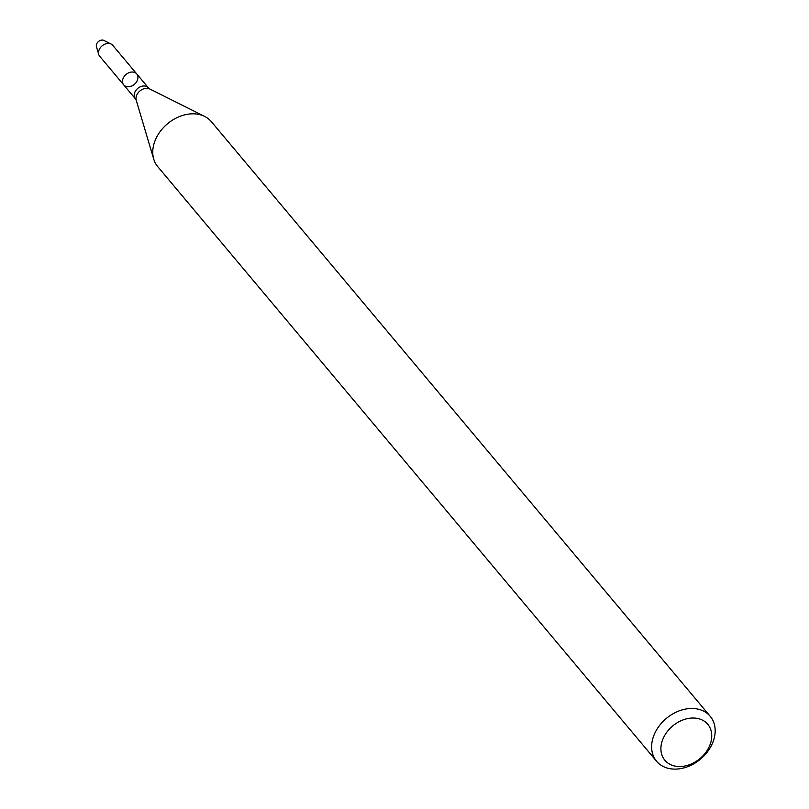 <?xml version="1.0" encoding="UTF-8"?>
<svg xmlns="http://www.w3.org/2000/svg" width="809" height="809" viewBox="0 0 809 809"><rect width="100%" height="100%" fill="white"/><g stroke="black" fill="none" stroke-linecap="round" stroke-linejoin="round"><path stroke-width="1.21" d="M123.706 84.874A8.515 6.462 -40 0 1 126.073 74.448A8.515 6.462 -40 0 1 136.751 73.932A8.515 6.462 -40 0 1 137.318 80.435A8.515 6.462 -40 0 1 130.836 86.341A8.515 6.462 -40 0 1 123.706 84.874A8.515 6.462 -40 0 1 126.073 74.448A8.515 6.462 -40 0 1 136.751 73.932L112.754 45.334A8.515 6.462 -40 0 0 111.136 44.06A8.515 6.462 -40 0 0 102.086 45.86A8.515 6.462 -40 0 0 98.738 54.456A8.515 6.462 -40 0 0 99.709 56.276L135.406 98.829A8.515 6.462 -40 0 1 137.773 88.403A8.515 6.462 -40 0 1 148.452 87.888L136.751 73.932M656.595 761.279L157.735 166.634A34.989 26.566 -40 0 1 153.74 159.151A34.989 26.566 -40 0 1 167.463 123.797A34.989 26.566 -40 0 1 204.667 116.425A34.989 26.566 -40 0 1 211.351 121.663L710.201 716.299A34.989 26.566 -40 0 1 712.557 743.036A34.989 26.566 -40 0 1 685.911 767.306A34.989 26.566 -40 0 1 656.595 761.279A34.989 26.566 -40 0 1 666.323 718.443A34.989 26.566 -40 0 1 710.201 716.299M709.655 745.676A27.991 21.256 -40 0 1 665.908 761.39A27.991 21.256 -40 0 1 683.403 719.777A27.991 21.256 -40 0 1 709.655 745.676M98.738 54.456L96.443 46.72A5.127 3.893 -40 0 1 98.455 41.532A5.127 3.893 -40 0 1 103.906 40.45L111.136 44.06M135.406 98.829L136.266 100.356A9.314 7.069 -40 0 1 139.917 90.952A9.314 7.069 -40 0 1 149.807 88.99L204.667 116.425M148.452 87.888L149.807 88.99M136.266 100.356L153.74 159.151"/></g></svg>
